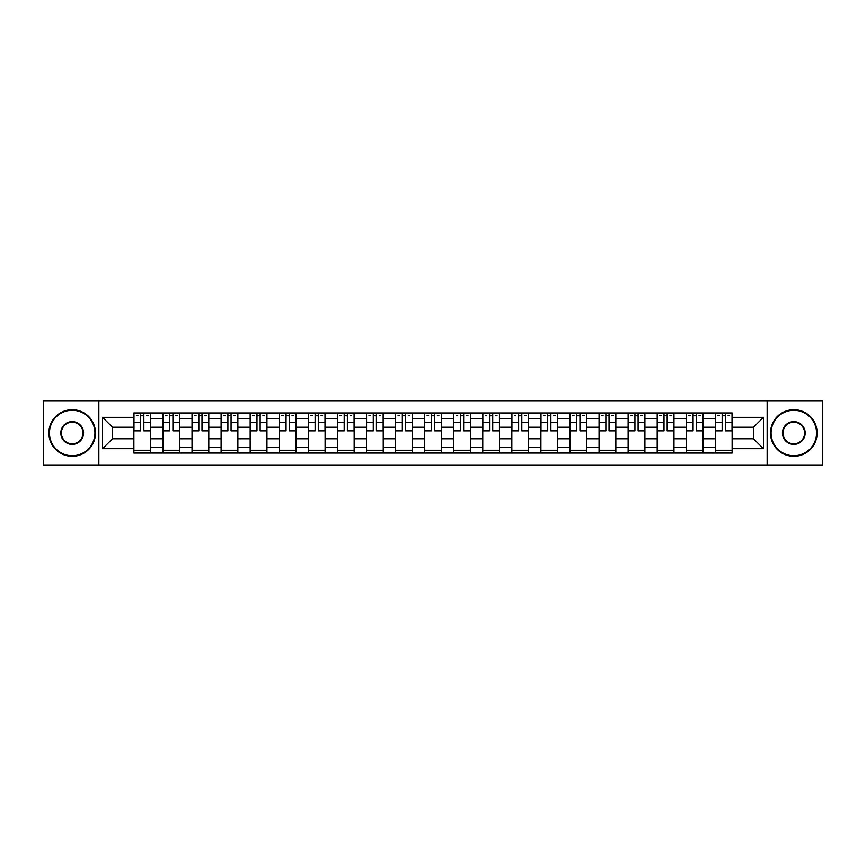 <?xml version="1.0" encoding="UTF-8"?>
<svg xmlns="http://www.w3.org/2000/svg" width="866" height="866" viewBox="0 0 866 866"><rect width="100%" height="100%" fill="white"/><g stroke="black" fill="none" stroke-linecap="round" stroke-linejoin="round"><path stroke-width="1.3" d="M767.157 464.966L822.7 464.966L822.7 401.034L43.3 401.034L43.3 464.966L767.157 464.966L767.157 401.034M162.949 453.037L162.949 418.646L150.652 418.646L150.652 453.037M150.652 418.646L150.652 412.963M162.949 418.646L162.949 412.963M179.727 412.963L179.727 453.037M192.025 453.037L192.025 412.963M208.793 412.963L208.793 453.037M221.101 453.037L221.101 412.963M237.869 412.963L237.869 453.037M250.166 453.037L250.166 412.963M266.945 412.963L266.945 453.037M279.242 453.037L279.242 412.963M296.02 412.963L296.02 453.037M308.318 453.037L308.318 412.963M325.096 412.963L325.096 453.037M337.394 453.037L337.394 412.963M354.162 412.963L354.162 453.037M366.47 453.037L366.47 412.963M383.237 412.963L383.237 453.037M395.535 453.037L395.535 412.963M412.313 412.963L412.313 453.037M424.611 453.037L424.611 412.963M441.389 412.963L441.389 453.037M453.687 453.037L453.687 412.963M470.465 412.963L470.465 453.037M482.763 453.037L482.763 412.963M499.53 412.963L499.53 453.037M511.838 453.037L511.838 412.963M528.606 412.963L528.606 453.037M540.904 453.037L540.904 412.963M557.682 412.963L557.682 453.037M569.98 453.037L569.98 412.963M586.758 412.963L586.758 453.037M599.055 453.037L599.055 412.963M615.834 412.963L615.834 453.037M628.131 453.037L628.131 412.963M644.899 412.963L644.899 453.037M657.207 453.037L657.207 412.963M673.975 412.963L673.975 453.037M686.273 453.037L686.273 412.963M703.051 412.963L703.051 453.037M715.348 453.037L715.348 412.963M715.348 438.781L703.051 438.781M686.273 438.781L673.975 438.781M657.207 438.781L644.899 438.781M628.131 438.781L615.834 438.781M599.055 438.781L586.758 438.781M569.98 438.781L557.682 438.781M540.904 438.781L528.606 438.781M511.838 438.781L499.53 438.781M482.763 438.781L470.465 438.781M453.687 438.781L441.389 438.781M424.611 438.781L412.313 438.781M395.535 438.781L383.237 438.781M366.47 438.781L354.162 438.781M337.394 438.781L325.096 438.781M308.318 438.781L296.02 438.781M279.242 438.781L266.945 438.781M250.166 438.781L237.869 438.781M221.101 438.781L208.793 438.781M192.025 438.781L179.727 438.781M162.949 438.781L150.652 438.781M715.348 427.219L703.051 427.219M686.273 427.219L673.975 427.219M657.207 427.219L644.899 427.219M628.131 427.219L615.834 427.219M599.055 427.219L586.758 427.219M569.98 427.219L557.682 427.219M540.904 427.219L528.606 427.219M511.838 427.219L499.53 427.219M482.763 427.219L470.465 427.219M453.687 427.219L441.389 427.219M424.611 427.219L412.313 427.219M395.535 427.219L383.237 427.219M366.47 427.219L354.162 427.219M337.394 427.219L325.096 427.219M308.318 427.219L296.02 427.219M279.242 427.219L266.945 427.219M250.166 427.219L237.869 427.219M221.101 427.219L208.793 427.219M192.025 427.219L179.727 427.219M162.949 427.219L150.652 427.219M112.439 438.781L133.873 438.781L133.873 427.219L112.439 427.219L112.439 438.781L102.567 448.653L102.567 417.347L133.873 417.347L133.873 427.219M732.127 427.219L732.127 438.781L753.561 438.781L753.561 427.219L732.127 427.219L732.127 412.963L133.873 412.963L133.873 417.347M732.127 417.347L763.433 417.347L763.433 448.653L732.127 448.653L732.127 438.781M133.873 438.781L133.873 453.037L732.127 453.037L732.127 448.653M133.873 448.653L102.567 448.653M98.843 464.966L98.843 401.034M150.652 450.244L133.873 450.244M140.682 415.756L143.843 415.756M179.727 450.244L162.949 450.244M169.747 415.756L172.919 415.756M208.793 450.244L192.025 450.244M198.823 415.756L201.994 415.756M237.869 450.244L221.101 450.244M227.899 415.756L231.07 415.756M266.945 450.244L250.166 450.244M256.975 415.756L260.146 415.756M296.02 450.244L279.242 450.244M286.051 415.756L289.212 415.756M325.096 450.244L308.318 450.244M315.116 415.756L318.287 415.756M354.162 450.244L337.394 450.244M344.192 415.756L347.363 415.756M383.237 450.244L366.47 450.244M373.268 415.756L376.439 415.756M412.313 450.244L395.535 450.244M402.344 415.756L405.515 415.756M441.389 450.244L424.611 450.244M431.42 415.756L434.58 415.756M470.465 450.244L453.687 450.244M460.485 415.756L463.656 415.756M499.53 450.244L482.763 450.244M489.561 415.756L492.732 415.756M528.606 450.244L511.838 450.244M518.637 415.756L521.808 415.756M557.682 450.244L540.904 450.244M547.713 415.756L550.884 415.756M586.758 450.244L569.98 450.244M576.788 415.756L579.949 415.756M615.834 450.244L599.055 450.244M605.854 415.756L609.025 415.756M644.899 450.244L628.131 450.244M634.93 415.756L638.101 415.756M673.975 450.244L657.207 450.244M664.005 415.756L667.177 415.756M703.051 450.244L686.273 450.244M693.081 415.756L696.253 415.756M732.127 450.244L715.348 450.244M722.157 415.756L725.318 415.756M102.567 417.347L112.439 427.219M753.561 438.781L763.433 448.653M753.561 427.219L763.433 417.347M143.843 430.857L143.843 413.147L150.554 413.147L150.554 430.857L143.843 430.857M140.682 415.572L143.843 415.572M136.395 415.572L137.878 415.572M146.646 415.572L148.129 415.572M137.878 413.147L133.97 413.147L133.97 430.857L140.682 430.857L140.682 413.147L146.646 413.147M172.919 430.857L172.919 413.147L179.63 413.147L179.63 430.857L172.919 430.857M169.747 415.572L172.919 415.572M165.471 415.572L166.954 415.572M175.711 415.572L177.205 415.572M166.954 413.147L163.046 413.147L163.046 430.857L169.747 430.857L169.747 413.147L175.711 413.147M201.994 430.857L201.994 413.147L208.706 413.147L208.706 430.857L201.994 430.857M198.823 415.572L201.994 415.572M194.536 415.572L196.03 415.572M204.787 415.572L206.281 415.572M196.03 413.147L192.111 413.147L192.111 430.857L198.823 430.857L198.823 413.147L204.787 413.147M72.192 455.733A22.733 22.733 0 0 0 94.924 433A22.733 22.733 0 0 0 72.192 410.267A22.733 22.733 0 0 0 49.449 433A22.733 22.733 0 0 0 72.192 455.733M72.192 409.705A23.295 23.295 0 0 1 95.487 433A23.295 23.295 0 0 1 72.192 456.295A23.295 23.295 0 0 1 48.886 433A23.295 23.295 0 0 1 72.192 409.705M72.192 444.366A11.366 11.366 0 0 1 60.815 433A11.366 11.366 0 0 1 72.192 421.634A11.366 11.366 0 0 1 83.558 433A11.366 11.366 0 0 1 72.192 444.366M72.192 422.186A10.814 10.814 0 0 0 61.378 433A10.814 10.814 0 0 0 72.192 443.814A10.814 10.814 0 0 0 82.995 433A10.814 10.814 0 0 0 72.192 422.186M793.808 455.733A22.733 22.733 0 0 0 816.551 433A22.733 22.733 0 0 0 793.808 410.267A22.733 22.733 0 0 0 771.076 433A22.733 22.733 0 0 0 793.808 455.733M793.808 409.705A23.295 23.295 0 0 1 817.114 433A23.295 23.295 0 0 1 793.808 456.295A23.295 23.295 0 0 1 770.513 433A23.295 23.295 0 0 1 793.808 409.705M793.808 444.366A11.366 11.366 0 0 1 782.442 433A11.366 11.366 0 0 1 793.808 421.634A11.366 11.366 0 0 1 805.185 433A11.366 11.366 0 0 1 793.808 444.366M793.808 422.186A10.814 10.814 0 0 0 783.005 433A10.814 10.814 0 0 0 793.808 443.814A10.814 10.814 0 0 0 804.622 433A10.814 10.814 0 0 0 793.808 422.186M231.07 430.857L231.07 413.147L237.782 413.147L237.782 430.857L231.07 430.857M227.899 415.572L231.07 415.572M223.612 415.572L225.106 415.572M233.863 415.572L235.357 415.572M225.106 413.147L221.187 413.147L221.187 430.857L227.899 430.857L227.899 413.147L233.863 413.147M260.146 430.857L260.146 413.147L266.847 413.147L266.847 430.857L260.146 430.857M256.975 415.572L260.146 415.572M252.688 415.572L254.182 415.572M262.939 415.572L264.433 415.572M254.182 413.147L250.263 413.147L250.263 430.857L256.975 430.857L256.975 413.147L262.939 413.147M289.212 430.857L289.212 413.147L295.923 413.147L295.923 430.857L289.212 430.857M286.051 415.572L289.212 415.572M281.764 415.572L283.247 415.572M292.015 415.572L293.498 415.572M283.247 413.147L279.339 413.147L279.339 430.857L286.051 430.857L286.051 413.147L292.015 413.147M318.287 430.857L318.287 413.147L324.999 413.147L324.999 430.857L318.287 430.857M315.116 415.572L318.287 415.572M310.829 415.572L312.323 415.572M321.08 415.572L322.574 415.572M312.323 413.147L308.415 413.147L308.415 430.857L315.116 430.857L315.116 413.147L321.08 413.147M347.363 430.857L347.363 413.147L354.075 413.147L354.075 430.857L347.363 430.857M344.192 415.572L347.363 415.572M339.905 415.572L341.399 415.572M350.156 415.572L351.65 415.572M341.399 413.147L337.48 413.147L337.48 430.857L344.192 430.857L344.192 413.147L350.156 413.147M376.439 430.857L376.439 413.147L383.151 413.147L383.151 430.857L376.439 430.857M373.268 415.572L376.439 415.572M368.981 415.572L370.475 415.572M379.232 415.572L380.726 415.572M370.475 413.147L366.556 413.147L366.556 430.857L373.268 430.857L373.268 413.147L379.232 413.147M405.515 430.857L405.515 413.147L412.216 413.147L412.216 430.857L405.515 430.857M402.344 415.572L405.515 415.572M398.057 415.572L399.551 415.572M408.308 415.572L409.802 415.572M399.551 413.147L395.632 413.147L395.632 430.857L402.344 430.857L402.344 413.147L408.308 413.147M434.58 430.857L434.58 413.147L441.292 413.147L441.292 430.857L434.58 430.857M431.42 415.572L434.58 415.572M427.133 415.572L428.616 415.572M437.384 415.572L438.867 415.572M428.616 413.147L424.708 413.147L424.708 430.857L431.42 430.857L431.42 413.147L437.384 413.147M463.656 430.857L463.656 413.147L470.368 413.147L470.368 430.857L463.656 430.857M460.485 415.572L463.656 415.572M456.198 415.572L457.692 415.572M466.449 415.572L467.943 415.572M457.692 413.147L453.784 413.147L453.784 430.857L460.485 430.857L460.485 413.147L466.449 413.147M492.732 430.857L492.732 413.147L499.444 413.147L499.444 430.857L492.732 430.857M489.561 415.572L492.732 415.572M485.274 415.572L486.768 415.572M495.525 415.572L497.019 415.572M486.768 413.147L482.849 413.147L482.849 430.857L489.561 430.857L489.561 413.147L495.525 413.147M521.808 430.857L521.808 413.147L528.52 413.147L528.52 430.857L521.808 430.857M518.637 415.572L521.808 415.572M514.35 415.572L515.844 415.572M524.601 415.572L526.095 415.572M515.844 413.147L511.925 413.147L511.925 430.857L518.637 430.857L518.637 413.147L524.601 413.147M550.884 430.857L550.884 413.147L557.585 413.147L557.585 430.857L550.884 430.857M547.713 415.572L550.884 415.572M543.426 415.572L544.92 415.572M553.677 415.572L555.171 415.572M544.92 413.147L541.001 413.147L541.001 430.857L547.713 430.857L547.713 413.147L553.677 413.147M579.949 430.857L579.949 413.147L586.661 413.147L586.661 430.857L579.949 430.857M576.788 415.572L579.949 415.572M572.502 415.572L573.985 415.572M582.753 415.572L584.236 415.572M573.985 413.147L570.077 413.147L570.077 430.857L576.788 430.857L576.788 413.147L582.753 413.147M609.025 430.857L609.025 413.147L615.737 413.147L615.737 430.857L609.025 430.857M605.854 415.572L609.025 415.572M601.567 415.572L603.061 415.572M611.818 415.572L613.312 415.572M603.061 413.147L599.153 413.147L599.153 430.857L605.854 430.857L605.854 413.147L611.818 413.147M638.101 430.857L638.101 413.147L644.813 413.147L644.813 430.857L638.101 430.857M634.93 415.572L638.101 415.572M630.643 415.572L632.137 415.572M640.894 415.572L642.388 415.572M632.137 413.147L628.218 413.147L628.218 430.857L634.93 430.857L634.93 413.147L640.894 413.147M667.177 430.857L667.177 413.147L673.889 413.147L673.889 430.857L667.177 430.857M664.005 415.572L667.177 415.572M659.719 415.572L661.213 415.572M669.97 415.572L671.464 415.572M661.213 413.147L657.294 413.147L657.294 430.857L664.005 430.857L664.005 413.147L669.97 413.147M696.253 430.857L696.253 413.147L702.954 413.147L702.954 430.857L696.253 430.857M693.081 415.572L696.253 415.572M688.795 415.572L690.289 415.572M699.046 415.572L700.529 415.572M690.289 413.147L686.37 413.147L686.37 430.857L693.081 430.857L693.081 413.147L699.046 413.147M725.318 430.857L725.318 413.147L732.03 413.147L732.03 430.857L725.318 430.857M722.157 415.572L725.318 415.572M717.871 415.572L719.354 415.572M728.122 415.572L729.605 415.572M719.354 413.147L715.446 413.147L715.446 430.857L722.157 430.857L722.157 413.147L728.122 413.147M686.273 418.646L673.975 418.646M657.207 418.646L644.899 418.646M628.131 418.646L615.834 418.646M599.055 418.646L586.758 418.646M569.98 418.646L557.682 418.646M540.904 418.646L528.606 418.646M511.838 418.646L499.53 418.646M482.763 418.646L470.465 418.646M453.687 418.646L441.389 418.646M424.611 418.646L412.313 418.646M395.535 418.646L383.237 418.646M366.47 418.646L354.162 418.646M337.394 418.646L325.096 418.646M308.318 418.646L296.02 418.646M279.242 418.646L266.945 418.646M250.166 418.646L237.869 418.646M221.101 418.646L208.793 418.646M192.025 418.646L179.727 418.646M715.348 418.646L703.051 418.646M686.273 447.354L673.975 447.354M657.207 447.354L644.899 447.354M628.131 447.354L615.834 447.354M599.055 447.354L586.758 447.354M569.98 447.354L557.682 447.354M540.904 447.354L528.606 447.354M511.838 447.354L499.53 447.354M482.763 447.354L470.465 447.354M453.687 447.354L441.389 447.354M424.611 447.354L412.313 447.354M395.535 447.354L383.237 447.354M366.47 447.354L354.162 447.354M337.394 447.354L325.096 447.354M308.318 447.354L296.02 447.354M279.242 447.354L266.945 447.354M250.166 447.354L237.869 447.354M221.101 447.354L208.793 447.354M192.025 447.354L179.727 447.354M162.949 447.354L150.652 447.354M715.348 447.354L703.051 447.354M143.843 430.218L150.554 430.218M143.843 422.207L150.554 422.207M133.97 430.218L140.682 430.218M133.97 422.207L140.682 422.207M172.919 430.218L179.63 430.218M172.919 422.207L179.63 422.207M163.046 430.218L169.747 430.218M163.046 422.207L169.747 422.207M201.994 430.218L208.706 430.218M201.994 422.207L208.706 422.207M192.111 430.218L198.823 430.218M192.111 422.207L198.823 422.207M231.07 430.218L237.782 430.218M231.07 422.207L237.782 422.207M221.187 430.218L227.899 430.218M221.187 422.207L227.899 422.207M260.146 430.218L266.847 430.218M260.146 422.207L266.847 422.207M250.263 430.218L256.975 430.218M250.263 422.207L256.975 422.207M289.212 430.218L295.923 430.218M289.212 422.207L295.923 422.207M279.339 430.218L286.051 430.218M279.339 422.207L286.051 422.207M318.287 430.218L324.999 430.218M318.287 422.207L324.999 422.207M308.415 430.218L315.116 430.218M308.415 422.207L315.116 422.207M347.363 430.218L354.075 430.218M347.363 422.207L354.075 422.207M337.48 430.218L344.192 430.218M337.48 422.207L344.192 422.207M376.439 430.218L383.151 430.218M376.439 422.207L383.151 422.207M366.556 430.218L373.268 430.218M366.556 422.207L373.268 422.207M405.515 430.218L412.216 430.218M405.515 422.207L412.216 422.207M395.632 430.218L402.344 430.218M395.632 422.207L402.344 422.207M434.58 430.218L441.292 430.218M434.58 422.207L441.292 422.207M424.708 430.218L431.42 430.218M424.708 422.207L431.42 422.207M463.656 430.218L470.368 430.218M463.656 422.207L470.368 422.207M453.784 430.218L460.485 430.218M453.784 422.207L460.485 422.207M492.732 430.218L499.444 430.218M492.732 422.207L499.444 422.207M482.849 430.218L489.561 430.218M482.849 422.207L489.561 422.207M521.808 430.218L528.52 430.218M521.808 422.207L528.52 422.207M511.925 430.218L518.637 430.218M511.925 422.207L518.637 422.207M550.884 430.218L557.585 430.218M550.884 422.207L557.585 422.207M541.001 430.218L547.713 430.218M541.001 422.207L547.713 422.207M579.949 430.218L586.661 430.218M579.949 422.207L586.661 422.207M570.077 430.218L576.788 430.218M570.077 422.207L576.788 422.207M609.025 430.218L615.737 430.218M609.025 422.207L615.737 422.207M599.153 430.218L605.854 430.218M599.153 422.207L605.854 422.207M638.101 430.218L644.813 430.218M638.101 422.207L644.813 422.207M628.218 430.218L634.93 430.218M628.218 422.207L634.93 422.207M667.177 430.218L673.889 430.218M667.177 422.207L673.889 422.207M657.294 430.218L664.005 430.218M657.294 422.207L664.005 422.207M696.253 430.218L702.954 430.218M696.253 422.207L702.954 422.207M686.37 430.218L693.081 430.218M686.37 422.207L693.081 422.207M725.318 430.218L732.03 430.218M725.318 422.207L732.03 422.207M715.446 430.218L722.157 430.218M715.446 422.207L722.157 422.207"/></g></svg>
